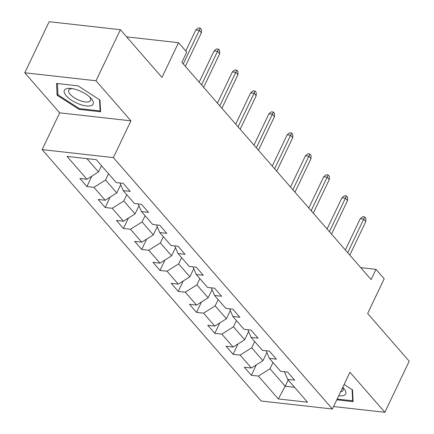 <?xml version="1.0" encoding="UTF-8"?>
<svg xmlns="http://www.w3.org/2000/svg" width="434" height="434" viewBox="0 0 434 434"><rect width="100%" height="100%" fill="white"/><g stroke="black" fill="none" stroke-linecap="round" stroke-linejoin="round"><path stroke-width="0.65" d="M42.152 149.611L261.17 401.011L332.406 409.012L113.382 157.613L42.152 149.611L59.691 112.84L130.927 120.836L96.022 80.773L24.787 72.776L59.691 112.84M24.787 72.776L49.15 21.7L120.386 29.702L161.963 77.426L178.531 42.695L126.625 36.863M333.583 406.544L384.849 412.3L409.213 361.224L367.636 313.5L384.199 278.769L376.001 269.357L360.735 267.642M96.022 80.773L120.386 29.702M284.433 371.726L287.644 379.365L294.675 380.151L287.644 372.084L280.619 371.298L269.373 358.392L276.404 359.178L269.373 351.117L262.348 350.325L251.102 337.419L258.132 338.211L251.102 330.144L244.076 329.352L232.83 316.446L239.861 317.238L232.83 309.171L225.805 308.379L214.559 295.473L221.59 296.265L214.559 288.198L207.533 287.411L196.287 274.505L203.318 275.292L196.287 267.225L189.262 266.438L178.016 253.532L185.047 254.319L178.016 246.252L170.991 245.465L159.745 232.559L166.775 233.346L159.745 225.279L152.719 224.492L141.473 211.586L148.504 212.372L141.473 204.305L134.448 203.519L123.202 190.613L130.233 191.399L123.202 183.338L116.176 182.546L96.267 159.69L66.999 156.408L86.914 179.258L79.883 178.472L86.914 186.539L91.872 176.133M287.644 379.365L307.56 402.22L278.292 398.933L258.382 376.077L251.357 375.291L256.315 364.885M86.914 186.539L93.939 187.325L105.185 200.231L98.155 199.445L105.185 207.512L112.211 208.298L123.457 221.204L116.426 220.418L123.457 228.485L130.482 229.271L141.728 242.177L134.697 241.391L141.728 249.452L148.754 250.244L160 263.15L152.969 262.358L160 270.425L167.025 271.217L178.271 284.124L171.24 283.331L178.271 291.398L185.296 292.19L196.542 305.097L189.512 304.305L196.542 312.371L203.568 313.158L214.814 326.064L207.783 325.278L214.814 333.345L221.839 334.131L233.085 347.037L226.054 346.251L233.085 354.318L240.111 355.104L251.357 368.01L244.326 367.224L251.357 375.291M178.531 42.695L186.728 52.107L181.857 62.322L371.13 279.572L376.001 269.357M266.883 352.468L262.955 360.703L251.709 347.797L254.693 341.542M266.161 350.753L269.373 358.392M251.357 368.01L262.955 360.703M240.111 355.104L251.709 347.797M248.611 331.495L244.684 339.73L233.438 326.824L236.422 320.569M247.89 329.78L251.102 337.419M233.085 347.037L244.684 339.73M221.839 334.131L233.438 326.824M230.34 310.522L226.412 318.762L215.166 305.856L218.15 299.596M229.619 308.807L232.83 316.446M214.814 326.064L226.412 318.762M203.568 313.158L215.166 305.856M212.069 289.554L208.141 297.789L196.895 284.883L199.879 278.623M211.347 287.834L214.559 295.473M196.542 305.097L208.141 297.789M185.296 292.19L196.895 284.883M193.797 268.581L189.87 276.816L178.624 263.91L181.607 257.65M193.076 266.867L196.287 274.505M178.271 284.124L189.87 276.816M167.025 271.217L178.624 263.91M175.526 247.608L171.598 255.843L160.352 242.937L163.336 236.682M174.804 245.894L178.016 253.532M160 263.15L171.598 255.843M148.754 250.244L160.352 242.937M157.254 226.635L153.327 234.87L142.081 221.964L145.064 215.709M156.533 224.921L159.745 232.559M141.728 242.177L153.327 234.87M130.482 229.271L142.081 221.964M138.983 205.662L135.055 213.897L123.809 200.991L126.793 194.736M138.262 203.947L141.473 211.586M123.457 221.204L135.055 213.897M112.211 208.298L123.809 200.991M120.712 184.689L116.784 192.924L105.538 180.018L108.522 173.763M119.99 182.974L123.202 190.613M105.185 200.231L116.784 192.924M93.939 187.325L105.538 180.018M101.496 165.696L98.513 171.951L86.914 158.643M86.914 179.258L98.513 171.951M130.927 120.836L113.382 157.613M384.849 412.3L349.95 372.236L332.406 409.012M288.192 379.989L285.209 386.249L294.556 387.296M272.964 362.515L269.981 368.77L285.209 386.249L278.292 398.933M258.382 376.077L269.981 368.77M105.185 207.512L110.144 197.107M123.457 228.485L128.415 218.08M141.728 249.452L146.687 239.053M160 270.425L164.958 260.026M178.271 291.398L183.229 280.993M196.542 312.371L201.501 301.966M214.814 333.345L219.772 322.939M233.085 354.318L238.044 343.912M57.104 95.203L79.134 109.384L100.59 111.793L100.01 100.021L77.984 85.845L56.529 83.437L57.104 95.203L57.901 93.532M336.795 399.806L353.108 401.64L352.533 389.873L344.119 384.459M79.493 108.63L79.134 109.384M183.256 63.928L199.26 30.364L195.799 29.973L198.3 27.944L200.226 28.161L199.26 30.364L201.371 32.783L185.361 66.348M195.799 29.973L185.768 51M200.226 28.161L201.398 29.507L201.371 32.783M79.091 104.068A15.96 6.184 -154.5 0 0 91.894 105.332A15.96 6.184 -154.5 0 0 90.57 97.856A15.96 6.184 -154.5 0 0 78.418 90.337A15.96 6.184 -154.5 0 0 70.813 88.433A15.96 6.184 -154.5 0 0 64.753 93.695A15.96 6.184 -154.5 0 0 79.091 104.068M72.38 88.639A12.081 4.682 -154.5 0 0 68.735 90.142A12.081 4.682 -154.5 0 0 79.894 100.542A12.081 4.682 -154.5 0 0 90.549 100.547A12.081 4.682 -154.5 0 0 89.42 96.771M99.549 99.722L100.097 110.941L79.313 108.608L57.966 94.872L57.413 83.534M100.504 110.09L100.097 110.941M338.721 395.775A15.96 6.184 -154.5 0 0 343.788 388.457A15.96 6.184 -154.5 0 0 343.088 387.703A15.96 6.184 -154.5 0 0 342.735 387.356M352.072 389.575L352.62 400.788L337.158 399.052M353.026 399.936L352.62 400.788M340.614 391.804A12.081 4.682 -154.5 0 0 343.066 390.394A12.081 4.682 -154.5 0 0 342.621 387.595M201.528 84.896L217.532 51.337L214.071 50.946L216.571 48.917L218.497 49.134L217.532 51.337L219.642 53.756L203.633 87.321M214.071 50.946L199.168 82.189M218.497 49.134L219.669 50.474L219.642 53.756M219.799 105.869L235.803 72.31L232.342 71.919L234.843 69.89L236.769 70.102L235.803 72.31L237.913 74.729L221.904 108.288M232.342 71.919L217.439 103.162M236.769 70.102L237.941 71.447L237.913 74.729M238.071 126.842L254.074 93.283L250.613 92.892L253.114 90.858L255.04 91.075L254.074 93.283L256.185 95.702L240.176 129.261M250.613 92.892L235.711 124.135M255.04 91.075L256.212 92.42L256.185 95.702M256.342 147.815L272.346 114.256L268.885 113.865L271.386 111.831L273.312 112.048L272.346 114.256L274.456 116.675L258.447 150.235M268.885 113.865L253.982 145.108M273.312 112.048L274.483 113.393L274.456 116.675M274.613 168.788L290.617 135.224L287.156 134.838L289.662 132.804L291.583 133.021L290.617 135.224L292.728 137.649L276.718 171.208M287.156 134.838L272.254 166.081M291.583 133.021L292.755 134.366L292.728 137.649M292.885 189.761L308.889 156.197L305.428 155.811L307.934 153.777L309.854 153.994L308.889 156.197L310.999 158.616L294.99 192.181M305.428 155.811L290.525 187.054M309.854 153.994L311.026 155.339L310.999 158.616M311.156 210.734L327.16 177.17L323.699 176.779L326.205 174.75L328.126 174.967L327.16 177.17L329.27 179.589L313.261 213.154M323.699 176.779L308.796 208.022M328.126 174.967L329.298 176.312L329.27 179.589M329.428 231.707L345.431 198.143L341.97 197.752L344.477 195.723L346.397 195.94L345.431 198.143L347.542 200.562L331.533 234.127M341.97 197.752L327.068 228.995M346.397 195.94L347.569 197.28L347.542 200.562M347.699 252.675L363.703 219.116L360.242 218.725L362.748 216.696L364.668 216.913L363.703 219.116L365.813 221.535L349.804 255.094M360.242 218.725L345.339 249.968M364.668 216.913L365.84 218.253L365.813 221.535"/></g></svg>
